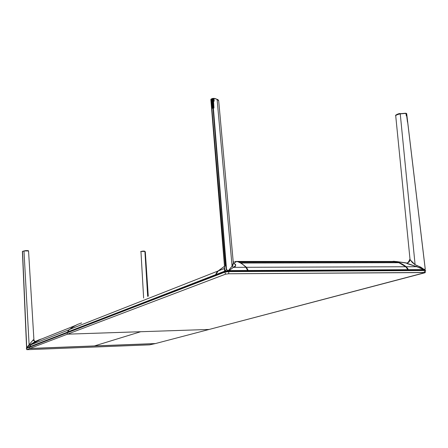 <?xml version="1.0" encoding="UTF-8"?>
<svg xmlns="http://www.w3.org/2000/svg" width="448" height="448" viewBox="0 0 448 448"><rect width="100%" height="100%" fill="white"/><g stroke="black" fill="none" stroke-linecap="round" stroke-linejoin="round"><path stroke-width="0.67" d="M235.715 270.928L235.284 271.09L235.715 270.928M216.048 275.022L215.594 274.786L67.721 332.22L215.835 275.022L215.611 274.686L67.57 332.002L215.594 274.786L218.053 270.995L69.362 329.521L67.57 332.002L215.611 274.686L216.602 272.653L218.053 270.995L224.442 266.325L218.053 270.995L69.362 329.521L74.917 325.741L77.913 324.268M81.609 322.935L77.476 324.458L72.458 327.23L68.802 330.042L67.57 332.002L67.872 332.214M231.179 271.113L231.605 270.95M232.176 270.95L231.75 271.113M81.021 323.081L81.553 322.941M67.385 332.186L29.45 346.858L67.374 332.248L68.813 330.036L67.385 332.186L29.45 346.858L31.018 344.725L29.445 346.937L67.385 332.186M69.093 329.756L31.018 344.725L37.526 340.614L31.018 344.725L69.093 329.756M75.337 325.517L37.458 340.642L75.337 325.517M393.691 261.296L394.912 261.957L238.672 262.108L394.912 261.957L394.447 261.464L237.026 261.436M394.912 261.957L395.27 262.69L394.912 261.957M247.89 271.018L248.181 270.486L248.108 270.866L407.814 270.026L407.904 269.679L248.181 270.486L246.445 267.294L248.181 270.486L407.904 269.679L405.748 266.739L246.445 267.294L240.923 262.92L246.445 267.294L405.748 266.739L398.877 262.707L240.593 263.026L398.877 262.707L394.671 261.61M246.064 270.878L245.627 271.034M392.93 261.374L393.31 261.307M398.737 262.679L402.354 264.426L405.748 266.739L407.456 268.789L407.932 269.786L407.546 270.178M405.272 270.043L404.729 270.189M28.543 250.97L26.51 250.701L23.99 251.059L29.103 344.714L33.331 339.791L33.841 339.836L33.986 340.519L35.358 341.471M29.473 346.808L26.622 347.911L29.473 346.993M35.319 341.494L33.018 340.082L33.947 340.346M26.594 347.497L26.634 347.878L29.103 344.714L23.99 251.059L22.478 251.39L22.473 253.058L22.4 251.535L22.602 255.646M28.409 250.835L24.629 250.925L28.549 250.958L33.947 340.284M27.44 250.594L26.97 250.589M26.482 250.6L25.995 250.634M24.668 250.818L22.742 251.278M26.639 347.962L26.572 347.659M26.578 347.687L22.4 251.541M26.706 347.346L22.546 251.647M35.062 341.622L39.357 339.679L35.062 341.622L33.018 340.082L29.232 344.618L29.193 345.33L35.062 341.622L29.193 345.33L29.103 344.714L26.746 347.81L29.193 345.33L26.746 347.81L29.495 346.752L31.069 344.59L29.478 346.752M41.082 339.035L29.193 345.33L41.082 339.035M31.394 344.422L41.121 339.091L35.896 341.41L31.394 344.422M37.85 340.486L41.406 339.063M37.694 340.564L40.718 339.304M148.266 296.19L145.309 251.871L144.906 251.412L147.683 296.419L144.906 251.412L141.294 251.423L140.963 251.653L143.634 298.038M144.749 251.283L141.081 251.518M144.15 251.126L143.606 251.082M143.186 251.082L142.733 251.093M144.906 251.412L145.253 251.759M225.266 266.224L211.232 101.17M233.302 262.864L218.686 100.671L217.101 99.417L232.081 266.162L233.083 265.076L233.257 262.606M224.722 269.758L224.756 270.217M224.762 270.295L225.092 271.107L226.262 269.651L225.378 258.625L212.229 98.65L211.859 98.75L212.514 108.298L211.568 98.857L211.434 101.752L211.109 99.103L210.851 99.428M214.054 98.325L215.068 98.644L214.032 98.336L214.166 101.186L213.802 98.47L213.399 98.482L213.948 108.018L213.024 98.515L212.604 98.571L226.554 269.612L228.379 270.682L247.654 270.586L229.152 270.581L228.295 270.967L247.654 270.586L228.385 270.687L232.081 266.162L217.101 99.417L217.946 99.798L215.034 98.543M224.829 267.456L224.308 268.537L224.599 268.274L224.308 268.537L224.846 270.71L210.84 99.478M215.068 98.644L217.101 99.417L215.068 98.644M216.966 99.288L218.686 100.688M214.099 98.342L212.307 98.487L211.098 99.114M211.249 100.38L211.406 100.806L211.249 100.38M216.16 98.952L215.802 98.818M213.59 101.646L213.304 101.606M213.158 100.033L213.483 99.926M210.879 99.954L210.84 99.512M228.374 270.67L226.554 269.612L212.604 98.571L212.229 98.65L226.262 269.651L225.092 271.113L228.379 270.682M225.092 271.113L228.295 270.967L224.717 271.158L215.813 274.607L216.037 274.943L225.333 271.354L225.092 271.113M224.274 269.013L224.308 268.537L218.26 270.917L215.813 274.607L224.717 271.158L224.274 269.013M224.442 266.364L218.254 270.917L215.802 274.618L218.249 270.922L224.442 266.364L218.26 270.917L224.308 268.537L224.566 267.854M234.136 261.817L233.229 262.102L234.136 261.817M233.481 263.172L233.828 263.312L236.667 261.475L234.959 261.576M233.307 262.903L232.215 266.05L233.391 267.344C236.18 266.521 236.326 265.177 233.828 263.312L235.687 264.611L235.564 265.742L233.391 267.344L232.215 266.05L228.872 270.183L229.152 270.581L233.391 267.344L229.152 270.581L247.638 270.486L245.902 267.299L233.391 267.344L245.902 267.299C242.917 264.163 239.837 262.226 236.667 261.475L233.828 263.312M236.712 261.486L236.667 261.475C239.837 262.226 242.917 264.163 245.902 267.299L245.991 267.389M235.861 261.43L236.247 261.414M246.305 267.781L247.66 270.642M245.616 270.878L245.179 271.04M243.158 271.051L243.594 270.889M247.867 270.721L246.54 268.089M246.714 268.318L247.548 269.853M246.422 267.938L247.901 270.749L247.604 270.838M241.494 270.9L241.058 271.062L241.494 270.9M242.715 271.051L243.152 270.889M409.836 259.235L412.171 262.354L415.1 264.751L400.249 113.876L397.018 114.626L395.718 115.696M406.403 113.736L406.392 113.389L405.44 113.232L400.226 113.736C396.603 114.576 395.091 115.181 395.69 115.539L410.054 259.7C409.679 261.828 408.414 262.942 406.258 263.049L416.718 266.7L417.094 265.524L415.1 264.751L420.722 267.126L424.458 269.674L425.174 268.705L406.65 113.635L407.501 122.164L406.37 113.473L406.336 115.875L405.899 113.383L400.249 113.876L415.1 264.751L410.054 259.7C409.679 261.828 408.414 262.942 406.258 263.049L405.754 262.83M424.446 270.088L424.85 270.094M406.543 114.71L406.476 114.089L406.543 114.71M395.69 115.539C396.228 114.778 397.746 114.223 400.249 113.876L399.98 113.77M399.75 113.803L398.602 114.022M398.216 114.117L397.846 114.218M397.494 114.324L397.163 114.442M400.215 113.736L395.926 115.198M406.14 113.417L406.336 115.875L406.14 113.417M407.327 119.269L425.214 268.772L424.872 270.015L424.463 269.752M424.334 269.668L423.881 269.287M417.094 265.524L416.718 266.7L423.791 269.601L423.903 269.237L417.094 265.524M423.791 269.601L408.369 269.674L408.274 270.026L424.463 269.685L416.718 266.7L406.207 266.739L408.369 269.674L423.791 269.601M406.084 266.84L406.207 266.739C402.483 263.855 398.642 262.063 394.688 261.374L394.587 261.486C398.535 262.175 402.371 263.956 406.084 266.84M407.294 263.648L406.258 263.049L394.688 261.374C398.642 262.063 402.483 263.855 406.207 266.739L416.718 266.7L407.294 263.648M393.859 261.313L405.832 262.83M407.831 268.643L407.585 268.251M394.582 261.537L395.041 261.677L394.582 261.537M423.982 269.942L424.29 270.088M397.695 262.69L394.901 261.929M395.074 262.298L396.631 262.69M403.749 265.294L406.056 266.941L407.658 269.158M394.8 261.761L395.242 261.85M394.817 261.783L395.203 261.862M406.913 267.394L406.106 266.795M405.054 266.067L403.211 264.947M228.788 271.494L227.237 271.695M425.572 270.659L425.527 270.273L424.474 270.088L424.53 270.525L228.794 271.611L228.754 271.124L424.474 270.088L424.385 272.474L424.53 270.525L228.794 271.611L228.682 273.762L225.579 274.165L224.84 272.126L225.579 274.165L228.682 273.762L228.794 271.611L224.84 272.126L67.049 332.853L67.032 332.539L225.501 271.449L228.754 271.124L425.51 270.211M424.385 272.474L425.208 272.619L424.749 272.815L209.143 329.448L425.197 272.569L228.682 273.762L424.385 272.474M67.032 332.539L224.801 271.639L224.84 272.126L67.049 332.853L67.502 334.158L225.579 274.165L67.502 334.158L209.143 329.448M404.454 270.194L404.998 270.043M246.389 270.872L245.946 271.034M26.41 348.281L29.417 347.06L26.421 348.488L26.785 349.642L27.748 349.67L149.542 344.859L155.422 343.56L149.542 344.859L27.748 349.67L26.774 349.63L26.421 348.55M29.417 347.06L67.032 332.55L26.41 348.219L29.428 347.329L29.82 348.46L26.807 349.602L29.82 348.46L155.422 343.56M155.109 343.644L209.16 329.448L140.672 331.727L209.16 329.448L155.109 343.644L94.147 346.024L140.672 331.727L94.147 346.024L29.613 348.544L67.525 334.158L140.672 331.727L67.525 334.158L29.613 348.544M67.049 332.858L29.428 347.34L67.049 332.858M217.213 99.355L217.7 99.579L217.213 99.355M213.181 100.257L213.5 100.156M213.534 100.682L213.209 100.593L213.534 100.682M213.259 101.158L213.562 101.198L213.259 101.158M397.18 114.218L401.565 113.579L397.18 114.218L396.676 114.626L397.18 114.218M400.21 113.495L398.406 113.77L400.21 113.495M398.675 262.69L240.867 262.898M22.775 251.261L22.478 251.39M24.696 250.807C24.657 250.6 29.092 250.466 28.543 250.947M144.838 251.311C144.48 250.695 139.339 251.625 140.963 251.653M145.27 251.776L144.883 251.345M224.711 269.612L224.773 270.413M214.995 98.493L217.801 99.624M217.885 99.663L218.635 100.397M237.345 261.654C240.313 262.511 243.191 264.404 245.98 267.338M235.894 261.425L236.186 261.408M247.901 270.749L246.226 267.663M406.706 113.792L425.225 268.878M409.825 259.269C408.542 262.427 407.232 263.626 405.882 262.858M394.649 261.38L393.988 261.335M396.407 261.531L405.765 262.842M396.323 262.69L395.125 262.399M425.208 272.614L425.578 270.71M26.376 348.522L26.774 349.63"/></g></svg>
